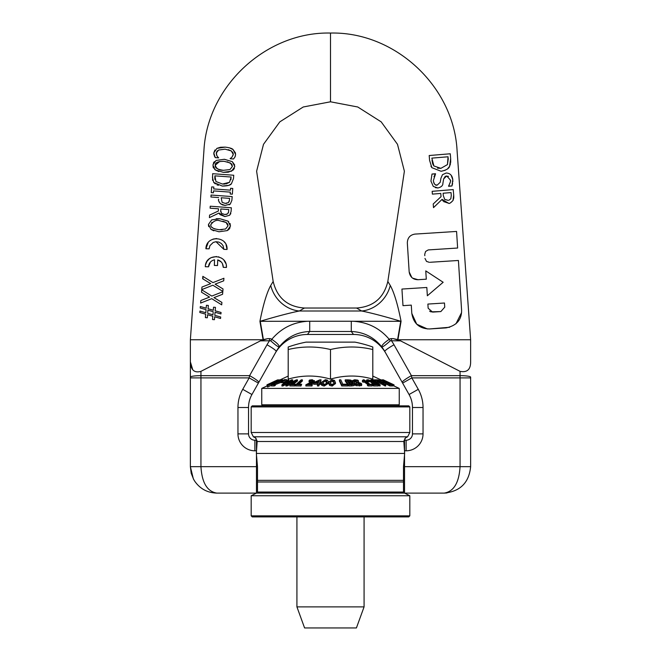 <?xml version="1.0" encoding="UTF-8"?>
<svg xmlns="http://www.w3.org/2000/svg" width="661" height="661" viewBox="0 0 661 661"><rect width="100%" height="100%" fill="white"/><g stroke="black" fill="none" stroke-linecap="round" stroke-linejoin="round"><path stroke-width="0.99" d="M409.82 406.912L408.762 405.854L252.238 405.854L251.18 406.912L409.82 406.912L409.82 432.492L251.18 432.492L251.18 406.912M257.493 480.349L403.507 480.349L403.507 481.976L257.493 481.976L257.493 466.666L256.352 453.446M403.507 481.976L403.507 492.048L402.789 493.106L258.211 493.106L257.493 492.048L257.493 481.976M404.648 453.446L403.499 466.666L403.507 480.349M403.507 492.048L257.493 492.048M406.796 436.954L405.606 437.846L406.796 436.954A20.02 3.553 127.5 0 1 407.118 436.789L253.882 436.789A20.02 3.553 -127.5 0 1 254.204 436.954L255.394 437.846L254.204 436.954M255.501 437.929L257.154 441.498L256.377 452.735M255.435 437.879L256.245 438.797M409.82 432.492L407.622 436.781L405.524 437.863L403.846 441.498L404.623 452.735M404.755 438.797L405.565 437.879M404.532 453.446L256.468 453.446M435.533 173.95L431.997 174.041L430.931 181.089L433.294 186.435L437.929 187.972C441.275 187.113 442.928 185.576 442.895 183.353L443.647 178.933L446.704 175.917L450.372 179.999C450.984 180.602 450.381 182.618 448.571 186.063L451.942 185.989L452.785 179.602C452.231 175.355 450.025 173.157 446.167 173.017L442.473 174.702L440.895 178.338L440.259 182.229L437.243 185.088C435.467 185.733 434.17 184.262 433.335 180.684L435.533 173.95M452.636 183.494L451.942 185.989L448.588 186.27L450.281 182.114M450.405 180.85L450.372 179.999M448.497 176.322L445.431 176.231M445.324 176.28L443.647 178.933M437.929 187.972L435.31 187.625M433.294 186.435L430.931 181.089L431.997 174.041L435.516 173.744M434.971 174.727L433.963 176.702M433.335 180.684L433.864 182.99M433.872 183.023L434.682 184.204M435.566 184.824L437.243 185.088L440.259 182.229L440.895 178.338L442.473 174.702L446.167 173.017M451.157 175.239L452.785 179.602L452.818 181.874M429.187 155.525L429.584 160.375L431.897 167.696L441.085 171.273C446.183 170.216 449.026 168.547 449.612 166.266L450.662 158.574L450.265 153.773L429.187 155.525L429.592 160.375M437.524 168.183L440.879 168.348L447.447 164.589L440.879 168.348L433.905 165.969L431.84 158.119L448.075 156.781L447.447 164.589L448.249 158.913L447.96 156.789M432.021 160.259L432.691 163.821M432.806 164.126L433.905 165.969M450.662 158.574L450.711 162.449M450.521 163.713L449.612 166.266L447.794 168.596M445.2 170.282L441.085 171.273L431.897 167.696L430.914 166.134M439.243 154.691L450.265 153.773M433.203 204.001L433.509 207.637L442.06 199.382L448.604 203.241C449.29 203.836 450.761 202.919 453.016 200.465L453.686 195.012L453.231 189.583L432.154 191.326L432.385 194.127L440.771 193.433L441.044 196.648L433.203 204.001L441.044 196.648M432.228 192.194L432.154 191.326M450.835 198.771L451.273 195.367L450.835 198.771L448.993 200.184M451.273 195.367L451.042 192.582L451.289 195.367M453.735 198.135L453.016 200.465C450.604 203.001 449.133 203.927 448.604 203.241L443.605 201.58M442.944 200.845L442.06 199.382M453.686 195.012L453.76 196.218M453.768 196.482L453.76 197.664M444.729 199.415L448.141 200.341L444.729 199.415L443.316 195.697L444.729 199.415M443.316 195.697L443.118 193.235L443.316 195.697M443.118 193.235L451.042 192.582M398.434 339.754L470.632 339.754L457.09 150.882C453.95 86.426 395.014 31.563 330.5 33.05L330.5 101.794L357.758 106.991L381.19 121.864L397.492 144.313L404.383 171.191L387.833 281.479L390.271 285.469C394.138 292.509 397.732 304.457 401.07 321.32L397.939 339.622L393.204 338.63L400.607 340.869L390.345 340.77C385.652 344.984 382.802 347.05 381.794 346.959C381.546 345.422 384.024 342.877 389.23 339.324L390.345 340.77M427.419 328.963L416.727 324.204L411.811 313.421C413.522 323.51 419.396 328.682 429.468 328.955M449.662 327.269L429.46 328.955L446.051 327.897C456.503 325.716 461.684 319.833 461.593 310.257L458.42 260.475L430.253 262.268M461.576 312.579L455.95 323.824M424.8 255.7L424.709 254.295M415.091 234.085L456.577 231.441L457.627 248.032L456.577 231.441L415.199 234.077M411.811 277.504L409.176 271.944C410.06 277.009 412.993 279.603 418 279.71L426.295 279.182L425.767 270.886L443.151 282.272L427.353 295.773L426.824 287.477L427.353 295.773L443.151 282.272L425.767 270.886L426.295 279.182L418 279.71L412.563 278.124M426.824 287.477L402.367 289.031M424.717 254.295L425.61 251.453L428.229 249.924L457.627 248.032M429.386 262.326L426.527 261.425L424.982 258.443M401.938 289.064L402.987 305.655L411.282 305.126L411.811 313.421M415.083 234.077C410.117 234.845 407.531 237.786 407.325 242.909L409.176 271.944M427.882 304.068L444.473 303.011L444.737 307.158L440.854 311.571L432.558 312.099L428.146 308.216L427.882 304.068L428.146 308.216M430.856 311.852L440.854 311.571L444.737 307.158M429.642 311.157L430.27 311.587M226.359 265.714L226.442 267.441C227.318 253.758 205.397 252.973 205.307 266.714L208.479 266.821C208.901 263.012 210.925 260.674 214.544 259.798L214.346 265.441L217.519 265.548L217.709 259.905C221.253 261.021 223.104 263.499 223.278 267.333L226.442 267.441L223.278 267.333L222.427 263.632M210.413 262.078L208.479 266.821M205.571 264.697L206.86 261.541L208.992 259.046L211.107 257.641L216.544 256.526M218.427 256.815L218.981 256.972M221.361 258.038L222.427 258.773M223.939 260.227L225.855 263.59M226.227 264.912L226.326 265.433M221.22 261.963L217.709 259.905M217.519 265.548L214.346 265.441M209.901 245.735L209.091 248.858L209.95 245.636L213.206 242.471L215.841 241.736L218.857 242.091L221.377 243.545L223.063 245.694L223.889 249.362L227.062 249.47C227.88 235.721 206.009 235.043 205.918 248.751L208.983 248.85M225.979 244.446L227.062 249.47L223.889 249.362L216.015 241.719M205.918 248.751L208.132 242.628M213.098 239.092L216.651 238.53M224.228 241.893L225.046 242.893M258.211 493.106L216.808 493.106C207.19 491.511 201.902 482.695 200.944 466.666L200.944 377.894L190.368 377.894L190.368 377.15L190.368 466.666L193.334 478.837L194.731 481.216C200.109 488.867 207.463 492.825 216.808 493.106C207.364 492.817 199.953 488.776 194.59 481.001L194.136 480.274M193.698 479.514L191.211 473.301L190.368 466.666L256.468 466.666L256.468 440.226L254.882 440.226A6.346 6.346 0 0 1 248.536 433.88L248.536 407.507A26.44 26.44 0 0 1 251.94 394.518L275.125 353.387A37.066 36.925 -43.5 0 1 307.481 334.466L309.712 331.492L309.712 321.246L351.288 321.246L351.288 331.492L309.712 331.492C297.227 332.012 287.056 337.168 279.206 346.959C279.454 345.422 276.976 342.877 271.77 339.324L270.655 340.77C275.348 344.984 278.198 347.05 279.206 346.959A37.223 36.809 163.5 0 0 276.207 351.478L275.125 353.387M251.94 394.518L242.727 389.329L249.172 377.894L258.385 383.091L258.806 382.339A10.576 1.305 -150.6 0 0 249.594 375.655L249.172 377.894L200.944 377.894L200.944 371.35C194.342 373.201 190.814 370.02 190.368 361.815L192.69 369.582M330.5 101.794L303.242 106.991L279.81 121.864L263.508 144.313L256.617 171.191L273.167 281.479L270.729 285.469C266.862 292.509 263.268 304.457 259.93 321.32L263.061 339.622L262.566 339.754L190.368 339.754L190.368 377.15A10.576 1.496 180 0 1 200.944 375.655L249.594 375.655L266.994 344.786A10.576 1.305 29.4 0 1 276.207 351.478L258.806 382.339M262.566 339.754L267.796 338.63L260.393 340.869L270.655 340.77M200.944 371.35L260.393 340.869M404.532 466.666L460.056 466.666C459.098 482.695 453.81 491.511 444.192 493.106L404.532 493.106L404.532 440.226L406.118 440.226A6.346 6.346 0 0 0 412.464 433.88L412.464 407.507A26.44 26.44 0 0 0 409.06 394.518L418.273 389.329L411.828 377.894L402.615 383.091L402.194 382.339A10.576 1.305 -29.4 0 1 411.406 375.655L411.828 377.894L460.056 377.894L460.056 466.666L470.632 466.666C469.037 482.695 460.221 491.511 444.192 493.106C460.221 491.511 469.037 482.695 470.632 466.666L470.632 377.15A10.576 1.496 180 0 0 460.056 375.655L460.056 377.894L470.632 377.894M400.607 340.869L460.056 371.35C467.129 372.705 470.657 369.524 470.632 361.815L470.632 339.754M209.578 297.103L200.837 300.515L200.622 303.077L211.735 298.673L221.699 304.845L221.898 302.416L213.957 297.624L222.583 294.285L222.798 291.724L211.817 296.07L201.729 289.807L201.531 292.236L209.578 297.103L200.837 300.515L200.622 303.077L201.027 302.92M213.966 297.624L221.906 302.416M221.774 303.977L221.699 304.845L211.735 298.673M201.531 292.236L201.729 289.807M211.817 296.07L222.798 291.724M222.65 293.426L222.583 294.285M210.71 283.643L201.96 287.056L201.745 289.617L212.867 285.213L222.823 291.385L223.03 288.956L215.081 284.164L223.707 280.826L223.922 278.264L212.941 282.611L202.853 276.348L202.654 278.768L210.71 283.643L201.96 287.056L201.745 289.617L212.867 285.213M215.081 284.164L223.03 288.956M203.026 279L202.853 276.348M212.941 282.611L223.922 278.264M215.461 307.365L213.544 307.208L213.305 310.232L208.075 308.761L208.347 305.448L208.075 308.761M208.347 305.448L206.439 305.283M206.414 305.283L206.174 308.191L200.333 306.514L206.199 308.191M200.333 306.514L200.209 307.985L200.333 306.514M200.209 307.985L206.075 309.662M206.05 309.654L205.794 312.736M205.819 312.736L199.953 311.042L205.819 312.736M199.953 311.042L199.829 312.504L199.953 311.042M199.829 312.504L205.695 314.182M205.67 314.182L205.381 317.619M205.406 317.619L207.323 317.776L205.406 317.619M207.579 314.752L207.323 317.776L207.571 314.752L212.784 316.222L212.52 319.536L214.428 319.701M213.148 312.479L212.999 314.248M207.901 310.174L213.206 311.686L207.918 310.174L207.851 311.042M214.437 319.701L214.676 316.793L214.437 319.701L212.528 319.536M214.668 316.793L220.559 318.47L220.683 317.007L214.792 315.322L220.683 317.007M220.65 317.379L220.559 318.47M214.8 315.322L215.056 312.248L214.8 315.322M215.048 312.248L220.939 313.942L221.063 312.479L215.172 310.794M215.18 310.802L215.469 307.365L215.18 310.802L221.063 312.479M213.305 310.232L213.553 307.208M212.949 314.81L207.661 313.297L212.949 314.81M207.736 312.438L207.918 310.174M213.825 187.055L211.677 186.898L211.247 192.624L213.404 192.781L213.544 190.897L230.334 192.136L230.193 194.02L232.35 194.177L232.771 188.451L230.615 188.286L230.474 190.17L213.685 188.93L213.825 187.055L213.693 188.93M230.193 194.02L230.334 192.136M213.544 190.897L213.404 192.781L211.247 192.624L211.677 186.898M213.685 188.93L230.474 190.17M230.615 188.286L232.771 188.451M220.468 147.254L225.186 147.122L216.915 148.37L213.792 152.914L215.271 157.632L218.617 157.88L217.056 156.046L216.221 153.112L218.56 150.055L225.037 149.155L231.317 150.939L233.25 154.368L232.036 157.045L230.144 158.731L233.531 158.979L234.903 157.103L235.638 154.558L233.085 149.56C232.201 148.469 229.574 147.651 225.186 147.122L225.294 147.13M225.037 149.155L218.56 150.055L217.081 151.146M216.544 151.931L216.527 155.029M217.056 156.046L217.874 157.037M218.634 157.723L215.271 157.632L214.718 156.682M214.701 156.649L214.222 155.575M213.875 154.492L213.792 152.914L214.941 149.973M216.915 148.37L220.435 147.263M229.367 147.808L233.085 149.56L235.572 153.17M235.382 155.93L234.903 157.103M230.152 158.574L230.929 158.037M233.102 155.219L233.25 154.368M233.25 153.906L233.085 153.129M232.903 152.691L231.317 150.939L228.202 149.642M218.651 199.672L218.667 199.234C218.023 199.837 218.642 201.357 220.534 203.803L225.12 205.431L230.292 204.042L231.895 200.291L232.168 196.581L211.074 195.036L210.925 196.995L218.642 197.565M229.21 201.465L229.474 199.994L228.483 202.572L225.186 203.39L226.847 203.324M229.598 198.374L229.474 199.994L229.598 198.374L221.187 197.755L222.121 202.324L221.187 197.755M222.526 204.893L220.212 203.522M219.097 202.018L218.733 200.903M225.236 205.439L222.55 204.902M231.895 200.291L230.292 204.042L229.078 204.844M225.194 203.39L222.129 202.324M218.832 171.571L215.362 169.96L223.352 172.339L231.614 171.158L234.82 166.613L232.317 161.672L224.31 159.293L216.056 160.458L212.842 165.002L215.362 169.96L214.61 169.365M223.501 170.307C217.469 169.555 214.726 167.853 215.263 165.192C215.04 162.573 218.006 161.284 224.162 161.325L230.449 163.011L232.391 166.456L229.962 169.555L223.501 170.307C218.973 170.389 216.221 168.687 215.263 165.192L219.634 161.491M231.507 163.878L227.26 161.78M224.162 161.325L223.724 161.301M224.525 159.309L232.317 161.672L234.705 165.01M234.424 168.307L233.308 169.935M233.275 169.968L228.475 172.157M228.02 172.224L223.352 172.339M229.962 169.555L232.391 166.456L231.928 164.424M213.586 168.142L212.974 166.688M213.313 163.135L214.379 161.648M231.35 207.769L210.248 206.215L210.107 208.182L218.502 208.793L218.337 211.033L209.595 215.081L209.413 217.634L218.973 213.057L224.938 216.577L229.681 215.238L231.069 211.561L231.35 207.769L210.471 206.232M218.337 211.033L218.502 208.793M228.458 212.578L228.632 211.503L227.739 213.792L224.864 214.528L226.814 214.329M228.772 209.554L228.632 211.503L228.772 209.554L220.84 208.967L220.807 209.405M219.906 214.47L218.973 213.057L209.413 217.634M229.681 215.238L224.938 216.577L220.088 214.66M230.796 213.396L230.524 214.156M221.609 213.445L224.864 214.528L221.609 213.445L220.716 210.694L220.766 211.983M220.741 210.347L220.84 208.967M212.396 177.082L213.701 182.419L222.319 186.08C227.417 186.022 230.458 185.237 231.433 183.741L233.49 178.602L233.738 175.248L212.644 173.694L212.611 180.395M215.924 181.502L222.501 184.047L215.924 181.502L214.924 175.843L231.168 177.041L229.507 182.312L222.501 184.047L224.889 184.064M214.924 175.843L214.817 177.33M214.8 177.611L214.916 179.503M233.738 175.248L233.49 178.602L231.433 183.741M231.317 183.841L229.07 185.22M228.764 185.344L222.319 186.08M218.353 185.336L216.858 184.75M215.37 183.915L213.701 182.419M230.904 179.676L231.061 178.528M226.021 183.932L229.507 182.312M228.772 229.541L227.244 230.598L230.449 226.054L227.938 221.113L219.931 218.733L211.685 219.898L208.463 224.434L210.983 229.4L218.973 231.78L227.244 230.598L218.973 231.78M216.172 218.733L219.419 218.7M208.752 226.632L208.595 226.128M208.554 225.938L208.463 224.434M225.591 228.995L228.02 225.897L225.591 228.995L219.121 229.739L222.179 229.764M227.334 223.55L226.07 222.451L228.02 225.897L227.781 224.294M213.825 230.813L210.983 229.4M230.466 225.624L230.425 226.269M230.045 227.756L228.863 229.45M227.938 221.113L228.756 221.782M229.978 223.443L230.317 224.376M214.486 228.855L219.121 229.739C212.867 228.78 210.124 227.078 210.892 224.633L210.917 225.384M211.751 227.128L213.338 228.342M212.007 222.369L211.57 222.84M210.95 224.178L210.892 224.633C213.61 220.898 216.577 219.609 219.782 220.766L226.07 222.451L222.922 221.228M330.5 33.05C265.986 31.563 207.05 86.426 203.91 150.882L190.368 339.754M370.16 492.048L370.16 493.106M402.789 493.106L444.192 493.106M409.06 394.518L385.875 353.387A37.066 36.925 43.5 0 0 353.519 334.466L351.288 331.492C363.773 332.012 373.944 337.168 381.794 346.959A37.223 36.809 16.5 0 1 384.793 351.478L385.875 353.387M397.608 339.523L400.748 321.263C384.495 316.412 371.474 312.992 361.674 311L356.568 308.026C373.424 306.787 383.851 297.937 387.833 281.479M401.07 321.32L353.23 321.263C367.78 322.18 379.786 328.203 389.23 339.324A38.445 10.783 -127 0 1 391.543 338.63L391.543 340.869A47.766 47.286 180 0 1 394.006 344.786A10.576 1.305 150.6 0 0 384.793 351.478L402.194 382.339M353.23 321.263A95.101 95.101 -1.8 0 0 351.288 321.246M263.392 339.523L260.252 321.263C276.505 316.412 289.526 312.992 299.326 311L361.674 311A31.728 28.72 121.9 0 0 390.271 285.469M290.84 492.048L290.84 493.106M216.808 493.106L256.468 493.106L256.468 466.666M356.568 308.026L304.432 308.026C287.576 306.787 277.149 297.937 273.167 281.479M353.519 334.466L307.481 334.466M259.93 321.32L307.77 321.263C293.22 322.18 281.214 328.203 271.77 339.324A38.445 10.783 127 0 0 269.457 338.63L269.457 340.869A47.766 47.286 0 0 0 266.994 344.786M307.77 321.263A95.101 95.101 -178.2 0 1 309.712 321.246M304.432 308.026L299.326 311A31.728 28.72 58.1 0 1 270.729 285.469M237.96 433.88L248.536 433.88L248.536 407.507L237.96 407.507L237.96 433.88A16.922 16.922 0 0 0 254.882 450.802L256.468 450.802M409.82 515.844L251.18 515.844L251.18 495.75L409.82 495.75L409.82 515.844L408.762 516.902L252.238 516.902L251.18 515.844M309.348 342.125L306.076 342.125A126.912 126.912 0 0 0 288.196 347.008L288.196 349.529A119.658 103.62 -90 0 1 330.5 349.529A119.658 103.62 90 0 1 372.804 349.529L372.804 347.008A126.912 126.912 0 0 0 354.924 342.125L309.348 342.125M392.973 384.52L392.973 385.685L394.014 386.024L394.014 384.859L383.091 379.753L394.03 384.851L394.03 386.024M267.209 385.875L281.173 379.629L267.209 385.875L267.589 387.024L267.589 385.85M271.473 385.28L267.589 387.024M282.396 381.537L286.568 379.637A112.535 57.631 -90 0 0 285.775 379.621L282.396 381.537L282.396 382.711L282.875 382.719L282.875 381.554M282.875 382.719L286.568 380.802L286.568 379.637M279.091 380.182L279.859 379.868M277.694 380.108L278.264 379.868M275.075 381.025L267.094 384.793A136.786 2.231 90 0 1 267.118 384.834L277.694 379.918A114.27 1.867 -90 0 0 277.67 379.868L273.489 381.769L277.67 379.868M266.986 385.966L266.986 384.834A136.802 2.231 90 0 1 267.011 384.793L269.696 383.537M267.011 385.958L267.011 384.793M267.209 385.958L267.118 385.999A136.786 2.231 -90 0 0 267.094 385.958L267.094 384.793M277.694 380.331L277.694 379.918M267.118 385.999L267.118 384.834M272.431 382.859L272.431 382.273M285.891 384.785A136.612 93.928 90 0 1 286.973 384.818L295.566 380.472L289.931 384.793A136.191 108.189 90 0 1 294.806 384.818L295.566 384.239A133.547 106.091 -90 0 0 291.815 384.19L297.475 379.844A113.659 90.293 -90 0 0 296.359 379.868L287.634 384.008L292.616 379.844A113.411 77.973 -90 0 0 291.633 379.844L283.817 383.958L288.717 379.943A115.774 79.601 -90 0 0 287.725 380.017L281.9 384.818A136.604 93.92 90 0 1 282.974 384.785L290.782 380.678L285.891 384.785L285.891 385.958A136.612 93.928 -90 0 1 286.973 385.991L286.973 384.818M292.616 379.844L292.616 381.009L291.27 382.132M293.335 384.19L297.475 381.009L297.475 379.844M288.717 379.943L288.717 381.116L287.816 381.843M294.806 384.818L294.806 385.983L295.566 385.404L295.566 384.239M287.064 383.801L282.974 385.958A136.604 93.92 -90 0 0 281.9 385.991L281.9 384.818M282.974 385.958L282.974 384.785M294.806 385.983A136.191 108.189 -90 0 0 289.931 385.958L289.931 384.793M291.137 383.876L286.973 385.991M269.077 384.289L268.019 384.793A136.149 29.282 90 0 1 269.126 384.801L270.184 384.297A133.993 28.811 -90 0 0 269.779 384.272L279.091 379.827L276.001 380.984A118.716 25.531 90 0 1 276.405 380.959L269.49 384.264A133.902 28.795 -90 0 0 269.077 384.289M268.019 385.503L268.019 384.793M279.091 380.546L279.091 379.827M301.176 379.868L295.748 384.793A136.191 116.89 90 0 1 301.011 384.818L301.647 384.239A133.547 114.626 -90 0 0 297.599 384.19L302.383 379.844A113.659 97.547 -90 0 0 301.176 379.868M301.011 384.818L301.011 385.983L301.647 384.239M302.383 379.844L302.383 381.009L298.888 384.19M301.011 385.983A136.191 116.89 -90 0 0 295.748 385.958L295.748 384.793M272.836 384.107L271.473 384.809A136.191 56.681 90 0 1 274.183 384.809L275.298 384.239A133.555 55.582 -90 0 0 273.133 384.215L281.181 381.124L282.511 379.736L279.438 380.769L281.355 380.306L280.512 381.133L272.836 384.107M275.298 384.239L275.298 385.404L274.183 385.974A136.191 56.681 -90 0 0 271.473 385.974L271.473 384.809M274.183 385.974L274.183 384.809M281.181 382.289L275.298 384.619M276.794 384.091L276.794 382.926M279.025 383.264L279.025 382.099M280.421 381.182L280.421 380.48M279.463 381.628L279.463 380.769M282.9 381.058L282.511 379.736M279.438 381.645L279.438 380.769M318.751 384.793L319.552 383.099L320.783 383.124L321.039 382.595L319.808 382.57L321.089 379.86L319.825 379.844L314 382.438L313.669 383.132A128.465 125.284 90 0 1 318.23 383.083L317.42 384.776L318.751 384.793L318.751 385.958L317.42 385.941L317.42 384.776M318.478 382.545A125.921 122.797 -90 0 0 315.008 382.57L319.395 380.62L318.478 382.545M318.693 382.091L317.668 382.545M320.354 382.579L321.089 379.86M317.677 384.248A128.465 125.284 -90 0 0 313.669 384.297L313.669 383.132M320.783 383.124L320.783 384.297L321.039 382.595M320.783 384.297L319.552 384.264L319.552 383.099M319.552 384.264L318.751 385.958M281.024 381.554L285.197 379.621A112.535 57.631 -90 0 0 284.404 379.637L281.024 381.554L281.024 382.719L281.503 382.711L281.503 381.537M282.396 382.248L281.503 382.711M321.436 382.355L321.849 384.264L324.27 384.876L328.17 382.347L328.22 381.314L327.269 380.075L325.344 379.736L321.436 382.355M322.915 383.801L323.551 380.819L325.229 380.29L326.666 380.81L326.047 383.818L324.386 384.33L322.758 383.206M326.765 382.174L326.831 381.48M326.666 381.975L325.229 381.455L323.551 381.984L322.841 383.653M328.244 381.67L328.17 383.52L324.27 386.041C321.502 385.528 320.56 384.685 321.436 383.52M312.851 381.678L310.257 381.645L310.257 380.48L312.851 380.513L312.884 381.133L305.853 384.809A136.191 128.027 90 0 1 311.984 384.809L312.405 384.239A133.555 125.549 -90 0 0 307.522 384.215L313.033 382.099L314.479 380.596L314.248 382.322L310.769 384.206M312.405 384.239L311.984 385.974A136.191 128.027 -90 0 0 305.853 385.974L305.853 384.809M311.984 385.974L311.984 384.809M311.083 384.091L311.083 382.926M313.033 383.264L313.033 382.099M310.257 381.645L309.092 381.934L309.092 380.769L310.257 380.48M314.264 382.289L314.264 381.124L312.298 379.736L309.53 380.067L309.092 380.769M309.092 381.934L309.018 380.769M328.682 382.355L329.608 384.264L332.21 384.876L335.449 382.579L334.507 380.406L331.913 379.736L328.674 382.124L328.682 383.074M330.12 382.322L330.401 380.819L331.946 380.29L333.524 380.81L334.003 382.322L333.706 383.818L332.177 384.33L330.566 383.801L330.112 382.008M334.003 383.487L333.524 381.975L331.946 381.455L330.145 382.636M335.441 383.52L332.21 386.041L329.608 385.429L328.682 383.52M351.611 384.768L354.197 384.405L354.428 383.314L351.677 382.041L352.296 381L350.611 380.067L347.851 379.844A113.667 107.082 90 0 0 345.207 379.885L348.752 384.809A136.282 128.391 -90 0 1 351.611 384.768L351.611 385.941A136.282 128.391 90 0 0 348.752 385.974L348.752 384.809M354.428 384.487L354.197 385.57L351.611 385.941M354.197 385.57L354.428 383.314M348.752 385.974L345.207 381.05L345.207 379.885M352.445 382.545L352.296 381M353.065 383.901L353.065 383.306L352.867 384.016L349.677 384.223L348.364 382.405A125.202 117.947 -90 0 1 349.867 382.389L351.702 382.529L353.065 383.306L352.867 384.016M353.065 384.479L351.702 383.694L351.702 382.529M351.702 383.694L349.867 383.554A125.202 117.947 90 0 0 349.198 383.562M350.983 381.637L350.983 381.058L350.884 381.686L349.471 381.843A122.69 115.584 90 0 0 347.975 381.851L346.934 380.414L350.107 380.538L350.983 381.058L350.884 381.686M350.983 382.223L350.107 381.703L350.107 380.538M350.107 381.703L347.769 381.571M339.432 379.868L341.72 384.793A136.191 132.985 -90 0 1 347.703 384.818L347.43 384.239A133.547 130.399 90 0 0 342.819 384.19L340.803 379.844A113.659 110.974 90 0 0 339.432 379.868L339.432 381.033L341.72 385.958L341.72 384.793M341.72 385.958A136.191 132.985 90 0 1 347.703 385.983L347.703 384.818M372.143 384.801L372.143 385.966A136.149 106.644 90 0 0 368.103 385.958L367.425 385.454L367.425 384.289L368.103 384.793A136.149 106.644 -90 0 1 372.143 384.801L371.465 384.297A133.993 104.95 90 0 0 369.995 384.272L364.071 379.827L363.211 379.827L363.55 380.257M368.103 385.958L368.103 384.793M368.929 384.264A133.902 104.876 90 0 0 367.425 384.289L364.525 382.132L364.525 380.959L368.929 384.264M364.525 382.132A118.716 92.986 90 0 0 363.021 382.149L363.021 380.984A118.716 92.986 -90 0 1 364.525 380.959M363.021 382.149L362.418 381.703L362.418 380.538L363.021 380.984M363.211 380.463L363.211 379.827L362.418 380.538M354.081 381.108L355.271 380.323L358.51 380.901L357.741 380.116L354.635 379.753L352.528 380.612L352.842 381.207L360.129 383.487L358.832 384.289L355.213 383.702L356.015 384.52L361.501 384.438L361.327 383.413L353.908 380.786M361.327 384.586L361.327 383.413M358.419 380.893L358.419 382.066L358.51 380.901M352.751 382.281L352.528 380.612M358.419 382.066L354.676 381.521M354.329 383.19L354.329 382.083M360.129 384.652L354.329 383.248M356.304 383.661L356.304 382.496M361.501 385.603L356.015 385.685L356.015 384.52M356.015 385.685L355.213 384.867L355.213 383.702M378.356 379.918A113.593 57.053 90 0 0 374.539 379.885A113.518 68.959 90 0 0 370.854 379.868L379.257 384.801L380.108 384.776L376.068 382.405A125.301 76.106 -90 0 1 378.927 382.446L377.935 381.86A122.616 74.478 90 0 0 375.068 381.818L372.705 380.43A116.162 70.562 -90 0 1 375.076 380.455L375.671 380.472A116.386 58.457 -90 0 1 376.952 380.422L385.016 384.776L377.654 380.422A116.567 58.548 -90 0 1 379.439 380.496L378.356 379.918M370.854 380.397L370.854 379.868M379.439 381.389L379.439 380.496M380.108 384.776L380.108 385.941L378.166 385.322M376.266 384.215L373.597 382.645M379.257 385.966L379.257 384.801M385.016 384.776L385.016 385.941L385.718 385.941L385.718 384.776M378.927 382.446L378.927 383.611A125.301 76.106 90 0 0 378.067 383.578M377.406 381.843L376.952 380.422M385.016 385.941L378.927 382.661M376.952 381.595A116.386 58.457 90 0 0 375.688 381.637L375.688 380.48M375.588 380.472L375.167 381.67L375.167 380.505M375.167 381.67L375.076 381.62A116.162 70.562 90 0 0 374.704 381.604M375.076 381.62L375.076 380.455M378.166 384.809L378.166 385.974A136.191 95.291 90 0 0 373.597 385.974L372.531 385.28L372.531 384.107L373.597 384.809A136.191 95.291 -90 0 1 378.166 384.809L377.291 384.239A133.555 93.449 90 0 0 373.655 384.215L373.349 382.099L372.217 381.124L367.937 379.736L366.491 380.067L367.574 380.769L368.739 380.306L371.267 381.133L372.498 382.884L372.531 384.107L372.498 382.884L372.498 384.049L371.267 382.306L369.953 381.678L367.574 381.942L366.491 381.24L366.491 380.067M373.655 384.215L373.647 382.926M367.574 381.942L367.574 380.769M367.623 381.934L367.623 380.769M367.929 381.645L367.929 380.48M373.597 385.974L373.597 384.809M382.868 382.331L384.049 382.926A127.581 51.765 -90 0 1 385.669 382.926L384.495 382.331A124.822 50.641 90 0 0 382.868 382.331L382.868 383.24M384.049 383.867L384.049 382.926M385.669 382.926L385.669 384.099A127.581 51.765 90 0 0 384.438 384.082M379.91 379.868L389.949 384.793A136.191 42.742 -90 0 1 391.874 384.818L390.684 384.239A133.547 41.916 90 0 0 389.205 384.19L380.348 379.844A113.659 35.669 90 0 0 379.91 379.868L379.91 381.033L382.868 382.488M389.949 384.793L389.949 385.958A136.191 42.742 90 0 1 391.874 385.983L391.874 384.818M389.949 385.958L385.669 383.859M392.469 385.57L392.469 384.405L382.298 379.844A113.667 22.011 90 0 0 381.761 379.885L392.13 384.809A136.282 26.39 -90 0 1 392.717 384.768L392.469 384.405M392.717 385.941A136.282 26.39 90 0 0 392.13 385.974L392.13 384.809M381.761 380.538L381.761 379.885M391.477 384.215L387.396 382.405A125.202 24.25 -90 0 1 387.701 382.389L391.444 384.215M385.297 381.058L386.553 381.843A122.69 23.763 90 0 0 386.239 381.851L385.297 381.405M267.094 385.917L261.756 388.404L399.244 388.404L394.03 385.974M372.804 349.529L372.804 379.125C358.7 375.018 344.604 375.018 330.5 379.125C316.396 375.018 302.3 375.018 288.196 379.125L288.196 349.529M398.186 405.854L399.244 404.796L261.756 404.796L261.756 388.404M296.921 606.881L304.589 627.95L356.411 627.95L364.079 606.881L296.921 606.881L296.921 516.902M330.5 379.125L330.5 349.529M403.846 441.498L257.154 441.498M242.727 389.329A37.016 37.016 0 0 0 237.96 407.507A37.016 37.016 0 0 1 242.727 389.329M460.056 371.35L460.056 375.655L411.406 375.655L394.006 344.786M418.273 389.329A37.016 37.016 0 0 1 423.04 407.507L423.04 433.88A16.922 16.922 0 0 1 406.118 450.802L404.532 450.802M391.543 338.63L393.204 338.63M406.118 440.226L406.118 450.802M412.464 433.88L423.04 433.88M412.464 407.507L423.04 407.507M269.457 338.63L267.796 338.63M254.882 440.226L254.882 450.802M323.551 381.984L323.551 380.819M322.874 383.487L322.874 382.322M328.17 383.52L328.17 382.347M324.27 386.041L324.27 384.876M311.777 381.471L311.777 380.306M333.524 381.975L333.524 380.81M330.401 381.984L330.401 380.819M332.21 386.041L332.21 384.876M349.867 383.554L349.867 382.389M348.207 381.571L348.207 380.397M352.842 382.306L352.842 381.207M355.271 381.488L355.271 380.323M358.229 383.884L358.229 382.719M359.477 386.024L359.477 384.859M368.739 381.471L368.739 380.306M369.953 381.678L369.953 380.513M371.267 382.306L371.267 381.133M251.18 432.492L253.378 436.781L255.477 437.863M193.334 478.837L194.731 481.216M444.258 493.106L446.968 492.957M404.061 440.226L404.532 440.226M256.468 440.226L256.939 440.226M256.468 493.106L251.18 495.75M404.532 493.106L409.82 495.75M321.362 383.041L321.362 384.206M328.674 382.124L328.674 383.289M335.449 382.579L335.449 383.744M354.627 383.826L354.627 384.991M361.674 384.074L361.674 385.247M373.688 383.463L373.688 384.628M392.882 384.719L392.882 385.892M288.196 376.076L279.091 380.323M372.804 376.076L381.761 380.249M262.814 405.854L261.756 404.796M399.244 404.796L399.244 388.404M364.079 606.881L364.079 516.902"/></g></svg>
